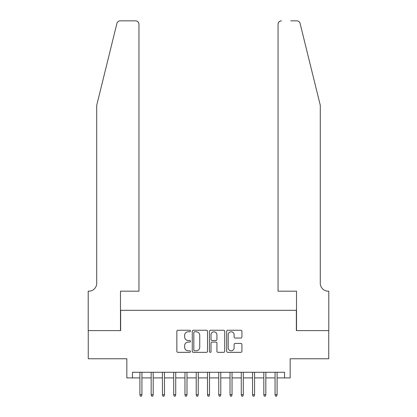 <?xml version="1.0" encoding="UTF-8"?>
<svg xmlns="http://www.w3.org/2000/svg" width="417" height="417" viewBox="0 0 417 417"><rect width="100%" height="100%" fill="white"/><g stroke="black" fill="none" stroke-linecap="round" stroke-linejoin="round"><path stroke-width="0.63" d="M190.48 331.015A0.771 0.771 0 0 0 189.704 330.243L177.96 330.243A1.105 1.105 0 0 0 176.855 331.348L176.855 351.25A1.105 1.105 0 0 0 177.96 352.355L189.704 352.355A0.771 0.771 0 0 0 190.48 351.578A0.771 0.771 0 0 0 189.704 350.806L188.187 350.806A3.539 3.539 0 0 1 184.648 347.267L184.648 345.61A3.539 3.539 0 0 1 188.187 342.07L189.704 342.07A0.771 0.771 0 0 0 190.48 341.299A0.771 0.771 0 0 0 189.704 340.522L188.187 340.522A3.539 3.539 0 0 1 184.648 336.983L184.648 335.325A3.539 3.539 0 0 1 188.187 331.791L189.704 331.791A0.771 0.771 0 0 0 190.48 331.015M240.812 338.036A1.105 1.105 0 0 0 241.917 336.931L241.917 331.348A1.105 1.105 0 0 0 240.812 330.243L227.765 330.243A1.105 1.105 0 0 0 226.66 331.348L226.66 351.25A1.105 1.105 0 0 0 227.765 352.355L240.812 352.355A1.105 1.105 0 0 0 241.917 351.25L241.917 344.505A1.105 1.105 0 0 0 240.812 343.399L235.23 343.399A1.105 1.105 0 0 0 234.119 344.505L234.119 347.846A2.955 2.955 0 0 1 231.164 350.806A2.955 2.955 0 0 1 228.208 347.846L228.208 334.747A2.955 2.955 0 0 1 231.164 331.791A2.955 2.955 0 0 1 234.119 334.747L234.119 336.931A1.105 1.105 0 0 0 235.23 338.036L240.812 338.036M132.47 377.901L132.47 372.272L284.53 372.272L284.53 377.901L290.159 377.901L290.159 358.756L328.737 358.756L328.737 330.598L296.357 330.598L296.357 310.321L120.643 310.321L120.643 330.598L88.263 330.598L88.263 358.756L126.841 358.756L126.841 377.901L139.903 377.901M207.53 331.348A1.105 1.105 0 0 0 206.425 330.243L193.379 330.243A1.105 1.105 0 0 0 192.273 331.348L192.273 351.25A1.105 1.105 0 0 0 193.379 352.355L206.425 352.355A1.105 1.105 0 0 0 207.53 351.25L207.53 331.348M210.575 330.243L223.621 330.243A1.105 1.105 0 0 1 224.727 331.348L224.727 351.25A1.105 1.105 0 0 1 223.621 352.355L218.034 352.355A1.105 1.105 0 0 1 216.929 351.25L216.929 343.175A1.105 1.105 0 0 0 215.824 342.07L212.123 342.07A1.105 1.105 0 0 0 211.018 343.175L211.018 351.578A0.771 0.771 0 0 1 210.241 352.355A0.771 0.771 0 0 1 209.47 351.578L209.47 331.348A1.105 1.105 0 0 1 210.575 330.243M141.931 377.901L151.168 377.901M153.195 377.901L162.432 377.901M164.46 377.901L173.696 377.901M175.724 377.901L184.96 377.901M186.988 377.901L196.225 377.901M198.252 377.901L207.489 377.901M209.511 377.901L218.748 377.901M220.775 377.901L230.012 377.901M232.04 377.901L241.276 377.901M243.304 377.901L252.54 377.901M254.568 377.901L263.805 377.901M265.832 377.901L275.069 377.901M277.096 377.901L284.53 377.901M194.598 331.791A0.771 0.771 0 0 0 193.822 332.563L193.822 350.03A0.771 0.771 0 0 0 194.598 350.806L196.198 350.806A3.539 3.539 0 0 0 199.738 347.267L199.738 335.325A3.539 3.539 0 0 0 196.198 331.791L194.598 331.791M216.929 334.799A2.955 2.955 0 0 0 213.973 331.843A2.955 2.955 0 0 0 211.018 334.799L211.018 339.417A1.105 1.105 0 0 0 212.123 340.522L215.824 340.522A1.105 1.105 0 0 0 216.929 339.417L216.929 334.799M139.903 394.685L140.357 396.15L141.483 396.15L141.931 394.685L139.903 394.685L139.903 372.272M141.931 394.685L141.931 372.272M116.911 23.42C117.771 21.569 117.771 21.569 116.911 23.42L96.708 105.324L96.708 283.289A7.887 7.887 0 0 1 88.826 291.175L88.206 291.175L88.206 330.598L120.477 330.598L120.477 291.175L138.95 291.175L138.95 24.228A3.378 3.378 0 0 0 135.567 20.85L120.195 20.85A3.378 3.378 0 0 0 116.911 23.42M126.221 20.85L135.567 20.85C137.605 21.064 138.731 22.19 138.95 24.228L138.95 291.175M96.708 283.289A7.887 7.887 0 0 1 88.826 291.175M314.095 80.21L300.089 23.42C299.229 21.569 299.229 21.569 300.089 23.42C299.229 21.569 299.229 21.569 300.089 23.42L320.292 105.324L320.292 283.289A7.887 7.887 0 0 0 328.174 291.175L328.794 291.175L328.794 330.598L296.523 330.598L296.523 291.175L278.05 291.175L278.05 24.228L278.05 291.175M290.779 20.85L296.805 20.85A3.378 3.378 0 0 1 300.089 23.42M281.433 20.85A3.378 3.378 0 0 0 278.05 24.228C278.269 22.19 279.395 21.064 281.433 20.85M320.292 283.289A7.887 7.887 0 0 0 328.174 291.175M151.168 394.685L151.621 396.15L152.747 396.15L153.195 394.685L151.168 394.685L151.168 372.272M153.195 394.685L153.195 372.272M162.432 394.685L162.88 396.15L164.011 396.15L164.46 394.685L162.432 394.685L162.432 372.272M164.46 394.685L164.46 372.272M173.696 394.685L174.144 396.15L175.27 396.15L175.724 394.685L173.696 394.685L173.696 372.272M175.724 394.685L175.724 372.272M184.96 394.685L185.409 396.15L186.535 396.15L186.988 394.685L184.96 394.685L184.96 372.272M186.988 394.685L186.988 372.272M196.225 394.685L196.673 396.15L197.799 396.15L198.252 394.685L196.225 394.685L196.225 372.272M198.252 394.685L198.252 372.272M207.489 394.685L207.937 396.15L209.063 396.15L209.511 394.685L207.489 394.685L207.489 372.272M209.511 394.685L209.511 372.272M218.748 394.685L219.201 396.15L220.327 396.15L220.775 394.685L218.748 394.685L218.748 372.272M220.775 394.685L220.775 372.272M230.012 394.685L230.465 396.15L231.591 396.15L232.04 394.685L230.012 394.685L230.012 372.272M232.04 394.685L232.04 372.272M241.276 394.685L241.73 396.15L242.856 396.15L243.304 394.685L241.276 394.685L241.276 372.272M243.304 394.685L243.304 372.272M252.54 394.685L252.989 396.15L254.12 396.15L254.568 394.685L252.54 394.685L252.54 372.272M254.568 394.685L254.568 372.272M263.805 394.685L264.253 396.15L265.379 396.15L265.832 394.685L263.805 394.685L263.805 372.272M265.832 394.685L265.832 372.272M275.069 394.685L275.517 396.15L276.643 396.15L277.096 394.685L275.069 394.685L275.069 372.272M277.096 394.685L277.096 372.272"/></g></svg>
